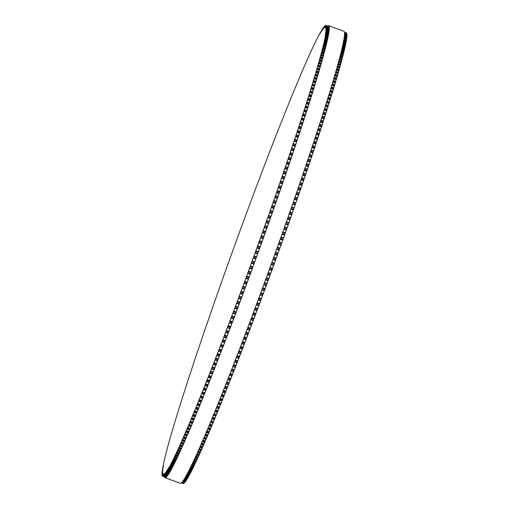 <?xml version="1.0" encoding="UTF-8"?>
<svg xmlns="http://www.w3.org/2000/svg" width="509" height="509" viewBox="0 0 509 509"><rect width="100%" height="100%" fill="white"/><g stroke="black" fill="none" stroke-linecap="round" stroke-linejoin="round"><path stroke-width="0.76" d="M163.319 475.571L163.739 474.203L162.931 476.15A239.663 10.874 109.9 0 1 162.874 476.157L163.465 474.242L162.676 476.138A239.663 10.874 109.9 0 1 162.651 476.125A239.663 10.874 109.9 0 1 162.625 476.119L163.236 474.159L162.46 476.01A239.663 10.874 109.9 0 1 162.422 475.966L163.045 473.962L162.288 475.762A239.663 10.874 109.9 0 1 162.256 475.699L162.899 473.644L162.155 475.406A239.663 10.874 109.9 0 1 162.136 475.311L162.791 473.217L162.066 474.935A239.663 10.874 109.9 0 1 162.053 474.814L162.727 472.676L162.021 474.35A239.663 10.874 109.9 0 1 162.015 474.203L162.708 472.021L162.015 473.65A239.663 10.874 109.9 0 1 162.021 473.478L162.727 471.251L162.053 472.829A239.663 10.874 109.9 0 1 162.066 472.638L162.791 470.373L162.129 471.907A239.663 10.874 109.9 0 1 162.155 471.684L162.893 469.374L162.25 470.863A239.663 10.874 109.9 0 1 162.282 470.621L163.039 468.267L162.416 469.712A239.663 10.874 109.9 0 1 162.454 469.438L163.23 467.052L162.619 468.445A239.663 10.874 109.9 0 1 162.67 468.153L163.459 465.722L162.861 467.065A239.663 10.874 109.9 0 1 162.925 466.747L163.154 465.582A239.663 10.874 109.9 0 1 163.224 465.239L163.478 463.985A239.663 10.874 109.9 0 1 163.561 463.616L163.853 462.28A239.663 10.874 109.9 0 1 163.936 461.886L164.261 460.467A239.663 10.874 109.9 0 1 164.356 460.047L164.712 458.545A239.663 10.874 109.9 0 1 164.821 458.106L165.209 456.516A239.663 10.874 109.9 0 1 165.323 456.058L165.743 454.384A239.663 10.874 109.9 0 1 165.864 453.901L166.316 452.151A239.663 10.874 109.9 0 1 166.449 451.642L166.927 449.81A239.663 10.874 109.9 0 1 167.067 449.282L167.582 447.366A239.663 10.874 109.9 0 1 167.728 446.819L168.275 444.828A239.663 10.874 109.9 0 1 168.428 444.255L169.007 442.187A239.663 10.874 109.9 0 1 169.173 441.596L169.771 439.452A239.663 10.874 109.9 0 1 169.949 438.834L170.579 436.614A239.663 10.874 109.9 0 1 170.763 435.978L171.425 433.687A239.663 10.874 109.9 0 1 171.616 433.032L172.309 430.665A239.663 10.874 109.9 0 1 172.506 429.984L173.225 427.554A239.663 10.874 109.9 0 1 173.435 426.854L174.18 424.347A239.663 10.874 109.9 0 1 174.396 423.628L175.172 421.051A239.663 10.874 109.9 0 1 175.395 420.313L176.203 417.673A239.663 10.874 109.9 0 1 176.432 416.916L177.259 414.205A239.663 10.874 109.9 0 1 177.501 413.429L178.36 410.661A239.663 10.874 109.9 0 1 178.602 409.866L179.486 407.028A239.663 10.874 109.9 0 1 179.741 406.214L180.65 403.319A239.663 10.874 109.9 0 1 180.911 402.492L181.847 399.527A239.663 10.874 109.9 0 1 182.114 398.681L183.068 395.665A239.663 10.874 109.9 0 1 183.348 394.806L184.328 391.726A239.663 10.874 109.9 0 1 184.608 390.848L185.62 387.718A239.663 10.874 109.9 0 1 185.906 386.821L186.937 383.633A239.663 10.874 109.9 0 1 187.229 382.73L188.285 379.491A239.663 10.874 109.9 0 1 188.584 378.562L189.66 375.273A239.663 10.874 109.9 0 1 189.965 374.338L191.066 370.997A239.663 10.874 109.9 0 1 191.378 370.043L192.497 366.658A239.663 10.874 109.9 0 1 192.816 365.691L193.954 362.262A239.663 10.874 109.9 0 1 194.279 361.282L195.437 357.808A239.663 10.874 109.9 0 1 195.768 356.815L196.945 353.297A239.663 10.874 109.9 0 1 197.282 352.298L198.478 348.735A239.663 10.874 109.9 0 1 198.822 347.723L200.037 344.122A239.663 10.874 109.9 0 1 200.381 343.098L201.615 339.465A239.663 10.874 109.9 0 1 201.965 338.428L203.218 334.757A239.663 10.874 109.9 0 1 203.575 333.713L204.841 330.01A239.663 10.874 109.9 0 1 205.197 328.96L206.482 325.226A239.663 10.874 109.9 0 1 206.845 324.163L208.143 320.396A239.663 10.874 109.9 0 1 208.512 319.328L209.823 315.535A239.663 10.874 109.9 0 1 210.192 314.46L211.515 310.643A239.663 10.874 109.9 0 1 211.897 309.555L213.233 305.712A239.663 10.874 109.9 0 1 213.615 304.624L214.963 300.762A239.663 10.874 109.9 0 1 215.345 299.667L216.707 295.78A239.663 10.874 109.9 0 1 217.095 294.679L218.463 290.779A239.663 10.874 109.9 0 1 218.857 289.672L220.238 285.759A239.663 10.874 109.9 0 1 220.632 284.646L222.019 280.72A239.663 10.874 109.9 0 1 222.414 279.606L223.82 275.662A239.663 10.874 109.9 0 1 224.214 274.548L225.627 270.597A239.663 10.874 109.9 0 1 226.021 269.477L227.44 265.513A239.663 10.874 109.9 0 1 227.841 264.394L229.266 260.43A239.663 10.874 109.9 0 1 229.667 259.31L231.099 255.34A239.663 10.874 109.9 0 1 231.5 254.214L232.937 250.243A239.663 10.874 109.9 0 1 233.338 249.124L234.783 245.153A239.663 10.874 109.9 0 1 235.19 244.034L236.628 240.063A239.663 10.874 109.9 0 1 237.035 238.944L238.486 234.98A239.663 10.874 109.9 0 1 238.893 233.86L240.337 229.903A239.663 10.874 109.9 0 1 240.751 228.783L242.195 224.838A239.663 10.874 109.9 0 1 242.608 223.725L244.059 219.786A239.663 10.874 109.9 0 1 244.466 218.673L245.917 214.747A239.663 10.874 109.9 0 1 246.324 213.64L247.775 209.733A239.663 10.874 109.9 0 1 248.182 208.626L249.633 204.733A239.663 10.874 109.9 0 1 250.04 203.638L251.484 199.757A239.663 10.874 109.9 0 1 251.898 198.669L253.336 194.813A239.663 10.874 109.9 0 1 253.743 193.725L255.181 189.895A239.663 10.874 109.9 0 1 255.588 188.814L257.026 185.009A239.663 10.874 109.9 0 1 257.427 183.934L258.858 180.154A239.663 10.874 109.9 0 1 259.259 179.085L260.684 175.331A239.663 10.874 109.9 0 1 261.085 174.275L262.504 170.553A239.663 10.874 109.9 0 1 262.905 169.503L264.311 165.813A239.663 10.874 109.9 0 1 264.712 164.776L266.112 161.118A239.663 10.874 109.9 0 1 266.506 160.093L267.899 156.473A239.663 10.874 109.9 0 1 268.288 155.455L269.675 151.873A239.663 10.874 109.9 0 1 270.063 150.861L271.437 147.317A239.663 10.874 109.9 0 1 271.819 146.325L273.187 142.819A239.663 10.874 109.9 0 1 273.568 141.839L274.917 138.378A239.663 10.874 109.9 0 1 275.299 137.405L276.635 133.994A239.663 10.874 109.9 0 1 277.011 133.034L278.34 129.668A239.663 10.874 109.9 0 1 278.709 128.726L280.02 125.405A239.663 10.874 109.9 0 1 280.389 124.476L281.687 121.206A239.663 10.874 109.9 0 1 282.05 120.289L283.335 117.07A239.663 10.874 109.9 0 1 283.698 116.173L284.964 113.004A239.663 10.874 109.9 0 1 285.32 112.12L286.567 109.015A239.663 10.874 109.9 0 1 286.917 108.143L288.151 105.089A239.663 10.874 109.9 0 1 288.501 104.237L289.716 101.24A239.663 10.874 109.9 0 1 290.054 100.407L291.256 97.473A239.663 10.874 109.9 0 1 291.587 96.653L292.77 93.777A239.663 10.874 109.9 0 1 293.101 92.975L294.259 90.163A239.663 10.874 109.9 0 1 294.584 89.38L295.723 86.632A239.663 10.874 109.9 0 1 296.041 85.868L297.161 83.19A239.663 10.874 109.9 0 1 297.479 82.439L298.573 79.824A239.663 10.874 109.9 0 1 298.878 79.099L299.96 76.554A239.663 10.874 109.9 0 1 300.259 75.841L301.315 73.366A239.663 10.874 109.9 0 1 301.608 72.679L302.639 70.274A239.663 10.874 109.9 0 1 302.925 69.599L303.937 67.271A239.663 10.874 109.9 0 1 304.217 66.622L305.203 64.363A239.663 10.874 109.9 0 1 305.476 63.733L306.437 61.551A239.663 10.874 109.9 0 1 306.704 60.94L307.64 58.834A239.663 10.874 109.9 0 1 307.9 58.249L308.81 56.213A239.663 10.874 109.9 0 1 309.065 55.646L309.949 53.693A239.663 10.874 109.9 0 1 310.191 53.152L311.05 51.275A239.663 10.874 109.9 0 1 311.292 50.754L312.119 48.959A239.663 10.874 109.9 0 1 312.354 48.463L313.156 46.745A239.663 10.874 109.9 0 1 313.379 46.274L314.155 44.639A239.663 10.874 109.9 0 1 314.371 44.188L315.122 42.635A239.663 10.874 109.9 0 1 315.332 42.209L316.051 40.733A239.663 10.874 109.9 0 1 316.248 40.332L316.942 38.945A239.663 10.874 109.9 0 1 317.132 38.563L317.794 37.265A239.663 10.874 109.9 0 1 317.979 36.909L318.615 35.694A239.663 10.874 109.9 0 1 318.787 35.356L319.391 34.23A239.663 10.874 109.9 0 1 319.563 33.918L320.136 32.875A239.663 10.874 109.9 0 1 320.295 32.595L319.887 34.008L320.835 31.634A239.663 10.874 109.9 0 1 320.988 31.373L320.562 32.837L321.497 30.508A239.663 10.874 109.9 0 1 321.643 30.273L321.198 31.774L322.121 29.49A239.663 10.874 109.9 0 1 322.254 29.28L321.796 30.833L322.706 28.587A239.663 10.874 109.9 0 1 322.833 28.402L322.356 29.999L323.253 27.798A239.663 10.874 109.9 0 1 323.368 27.639L322.871 29.28L323.756 27.117A239.663 10.874 109.9 0 1 323.858 26.983L323.349 28.676L324.214 26.557A239.663 10.874 109.9 0 1 324.316 26.449L323.788 28.186L324.64 26.112A239.663 10.874 109.9 0 1 324.729 26.029L324.182 27.81L325.022 25.774A239.663 10.874 109.9 0 1 325.098 25.717L324.538 27.543L325.359 25.558A239.663 10.874 109.9 0 1 325.429 25.526L324.857 27.397L325.658 25.456A239.663 10.874 109.9 0 1 325.715 25.45L325.124 27.365L325.913 25.469A239.663 10.874 109.9 0 1 325.945 25.482A239.663 10.874 109.9 0 1 325.964 25.488L325.359 27.448L326.129 25.596A239.663 10.874 109.9 0 1 326.174 25.641L325.544 27.645L326.301 25.838A239.663 10.874 109.9 0 1 326.333 25.908L325.696 27.957L326.434 26.201A239.663 10.874 109.9 0 1 326.46 26.29L325.798 28.383L326.524 26.672A239.663 10.874 109.9 0 1 326.536 26.792L325.862 28.924L326.568 27.257A239.663 10.874 109.9 0 1 326.574 27.403L325.887 29.579L326.574 27.957A239.663 10.874 109.9 0 1 326.574 28.129L325.862 30.349L326.543 28.771A239.663 10.874 109.9 0 1 326.524 28.968L325.805 31.234L326.46 29.7A239.663 10.874 109.9 0 1 326.441 29.923L325.696 32.226L326.339 30.744A239.663 10.874 109.9 0 1 326.307 30.985L325.55 33.333L326.18 31.895A239.663 10.874 109.9 0 1 326.135 32.162L325.366 34.555L325.976 33.161A239.663 10.874 109.9 0 1 325.925 33.454L325.136 35.884L325.728 34.536A239.663 10.874 109.9 0 1 325.671 34.854L325.442 36.024A239.663 10.874 109.9 0 1 325.372 36.368L325.111 37.621A239.663 10.874 109.9 0 1 325.035 37.99L324.742 39.327A239.663 10.874 109.9 0 1 324.653 39.715L324.328 41.14A239.663 10.874 109.9 0 1 324.233 41.553L323.877 43.061A239.663 10.874 109.9 0 1 323.769 43.5L323.387 45.091A239.663 10.874 109.9 0 1 323.272 45.549L322.852 47.222A239.663 10.874 109.9 0 1 322.725 47.706L322.28 49.456A239.663 10.874 109.9 0 1 322.146 49.965L321.663 51.797A239.663 10.874 109.9 0 1 321.523 52.325L321.014 54.234A239.663 10.874 109.9 0 1 320.861 54.787L320.32 56.779A239.663 10.874 109.9 0 1 320.161 57.352L319.588 59.419A239.663 10.874 109.9 0 1 319.423 60.011L318.819 62.155A239.663 10.874 109.9 0 1 318.64 62.772L318.01 64.987A239.663 10.874 109.9 0 1 317.826 65.629L317.164 67.92A239.663 10.874 109.9 0 1 316.973 68.575L316.286 70.942A239.663 10.874 109.9 0 1 316.083 71.616L315.364 74.053A239.663 10.874 109.9 0 1 315.154 74.753L314.409 77.26A239.663 10.874 109.9 0 1 314.193 77.979L313.417 80.549A239.663 10.874 109.9 0 1 313.194 81.287L312.392 83.934A239.663 10.874 109.9 0 1 312.163 84.691L311.33 87.395A239.663 10.874 109.9 0 1 311.094 88.172L310.236 90.946A239.663 10.874 109.9 0 1 309.987 91.741L309.103 94.579A239.663 10.874 109.9 0 1 308.855 95.387L307.945 98.288A239.663 10.874 109.9 0 1 307.684 99.115L306.749 102.074A239.663 10.874 109.9 0 1 306.482 102.92L305.521 105.942A239.663 10.874 109.9 0 1 305.247 106.801L304.261 109.88A239.663 10.874 109.9 0 1 303.981 110.758L302.976 113.889A239.663 10.874 109.9 0 1 302.69 114.779L301.659 117.967A239.663 10.874 109.9 0 1 301.36 118.877L300.31 122.115A239.663 10.874 109.9 0 1 300.005 123.038L298.929 126.327A239.663 10.874 109.9 0 1 298.624 127.269L297.53 130.609A239.663 10.874 109.9 0 1 297.211 131.557L296.098 134.949A239.663 10.874 109.9 0 1 295.774 135.909L294.635 139.345A239.663 10.874 109.9 0 1 294.31 140.319L293.152 143.799A239.663 10.874 109.9 0 1 292.821 144.791L291.644 148.31A239.663 10.874 109.9 0 1 291.307 149.309L290.111 152.872A239.663 10.874 109.9 0 1 289.774 153.883L288.558 157.485A239.663 10.874 109.9 0 1 288.209 158.503L286.974 162.142A239.663 10.874 109.9 0 1 286.624 163.173L285.377 166.844A239.663 10.874 109.9 0 1 285.021 167.887L283.755 171.597A239.663 10.874 109.9 0 1 283.392 172.646L282.113 176.381A239.663 10.874 109.9 0 1 281.751 177.444L280.453 181.21A239.663 10.874 109.9 0 1 280.084 182.279L278.773 186.071A239.663 10.874 109.9 0 1 278.398 187.147L277.074 190.964A239.663 10.874 109.9 0 1 276.699 192.046L275.363 195.889A239.663 10.874 109.9 0 1 274.981 196.983L273.632 200.845A239.663 10.874 109.9 0 1 273.244 201.939L271.889 205.821A239.663 10.874 109.9 0 1 271.501 206.921L270.126 210.828A239.663 10.874 109.9 0 1 269.738 211.929L268.358 215.848A239.663 10.874 109.9 0 1 267.963 216.955L266.57 220.887A239.663 10.874 109.9 0 1 266.175 222L264.775 225.945A239.663 10.874 109.9 0 1 264.375 227.059L262.968 231.01A239.663 10.874 109.9 0 1 262.568 232.129L261.155 236.087A239.663 10.874 109.9 0 1 260.748 237.207L259.329 241.177A239.663 10.874 109.9 0 1 258.922 242.297L257.497 246.267A239.663 10.874 109.9 0 1 257.09 247.387L255.658 251.357A239.663 10.874 109.9 0 1 255.251 252.483L253.813 256.453A239.663 10.874 109.9 0 1 253.406 257.573L251.961 261.543A239.663 10.874 109.9 0 1 251.554 262.663L250.11 266.627A239.663 10.874 109.9 0 1 249.703 267.747L248.252 271.704A239.663 10.874 109.9 0 1 247.845 272.818L246.394 276.769A239.663 10.874 109.9 0 1 245.987 277.882L244.536 281.821A239.663 10.874 109.9 0 1 244.123 282.934L242.672 286.853A239.663 10.874 109.9 0 1 242.265 287.967L240.814 291.873A239.663 10.874 109.9 0 1 240.407 292.98L238.956 296.874A239.663 10.874 109.9 0 1 238.549 297.969L237.105 301.843A239.663 10.874 109.9 0 1 236.698 302.938L235.253 306.793A239.663 10.874 109.9 0 1 234.846 307.881L233.408 311.712A239.663 10.874 109.9 0 1 233.001 312.793L231.57 316.598A239.663 10.874 109.9 0 1 231.162 317.673L229.737 321.453A239.663 10.874 109.9 0 1 229.33 322.521L227.905 326.269A239.663 10.874 109.9 0 1 227.504 327.332L226.091 331.054A239.663 10.874 109.9 0 1 225.691 332.097L224.278 335.787A239.663 10.874 109.9 0 1 223.884 336.831L222.484 340.483A239.663 10.874 109.9 0 1 222.089 341.514L220.696 345.134A239.663 10.874 109.9 0 1 220.302 346.152L218.921 349.734A239.663 10.874 109.9 0 1 218.526 350.746L217.158 354.283A239.663 10.874 109.9 0 1 216.77 355.282L215.409 358.781A239.663 10.874 109.9 0 1 215.027 359.768L213.672 363.229A239.663 10.874 109.9 0 1 213.296 364.196L211.954 367.613A239.663 10.874 109.9 0 1 211.579 368.567L210.255 371.939A239.663 10.874 109.9 0 1 209.88 372.881L208.569 376.202A239.663 10.874 109.9 0 1 208.2 377.131L206.902 380.401A239.663 10.874 109.9 0 1 206.539 381.317L205.254 384.53A239.663 10.874 109.9 0 1 204.898 385.434L203.632 388.596A239.663 10.874 109.9 0 1 203.276 389.487L202.022 392.592A239.663 10.874 109.9 0 1 201.672 393.463L200.438 396.517A239.663 10.874 109.9 0 1 200.094 397.37L198.879 400.36A239.663 10.874 109.9 0 1 198.535 401.2L197.339 404.133A239.663 10.874 109.9 0 1 197.002 404.954L195.825 407.83A239.663 10.874 109.9 0 1 195.494 408.632L194.33 411.437A239.663 10.874 109.9 0 1 194.005 412.226L192.866 414.969A239.663 10.874 109.9 0 1 192.548 415.738L191.429 418.417A239.663 10.874 109.9 0 1 191.117 419.168L190.016 421.776A239.663 10.874 109.9 0 1 189.711 422.508L188.635 425.053A239.663 10.874 109.9 0 1 188.336 425.766L187.28 428.241A239.663 10.874 109.9 0 1 186.981 428.928L185.95 431.333A239.663 10.874 109.9 0 1 185.664 432.001L184.659 434.336A239.663 10.874 109.9 0 1 184.373 434.985L183.393 437.244A239.663 10.874 109.9 0 1 183.113 437.874L182.158 440.056A239.663 10.874 109.9 0 1 181.885 440.667L180.956 442.773A239.663 10.874 109.9 0 1 180.695 443.358L179.785 445.394A239.663 10.874 109.9 0 1 179.531 445.954L178.646 447.914A239.663 10.874 109.9 0 1 178.398 448.454L177.539 450.331A239.663 10.874 109.9 0 1 177.304 450.847L176.47 452.647A239.663 10.874 109.9 0 1 176.241 453.144L175.433 454.861A239.663 10.874 109.9 0 1 175.211 455.332L174.434 456.967A239.663 10.874 109.9 0 1 174.218 457.419L173.467 458.972A239.663 10.874 109.9 0 1 173.264 459.398L172.538 460.868A239.663 10.874 109.9 0 1 172.341 461.275L171.648 462.662A239.663 10.874 109.9 0 1 171.457 463.037L170.795 464.342A239.663 10.874 109.9 0 1 170.61 464.698L169.981 465.913A239.663 10.874 109.9 0 1 169.802 466.244L169.198 467.377A239.663 10.874 109.9 0 1 169.033 467.682L168.46 468.732A239.663 10.874 109.9 0 1 168.301 469.012L168.708 467.599L167.754 469.972A239.663 10.874 109.9 0 1 167.607 470.227L168.027 468.77L167.092 471.099A239.663 10.874 109.9 0 1 166.952 471.334L167.391 469.826L166.468 472.117A239.663 10.874 109.9 0 1 166.335 472.327L166.793 470.774L165.883 473.02A239.663 10.874 109.9 0 1 165.762 473.205L166.239 471.608L165.342 473.809A239.663 10.874 109.9 0 1 165.228 473.968L165.718 472.327L164.84 474.483A239.663 10.874 109.9 0 1 164.731 474.617L165.24 472.931L164.375 475.05A239.663 10.874 109.9 0 1 164.28 475.158L164.801 473.421L163.955 475.495A239.663 10.874 109.9 0 1 163.866 475.578L164.407 473.796L163.574 475.826A239.663 10.874 109.9 0 1 163.491 475.883L164.051 474.057L163.23 476.049A239.663 10.874 109.9 0 1 163.16 476.08L163.319 475.571M183.405 483.416L183.342 483.544A239.663 10.874 109.9 0 1 183.285 483.55L181.325 482.844L183.285 483.55M183.113 483.486L183.087 483.531A239.663 10.874 109.9 0 1 183.055 483.518L181.28 482.876M346.54 32.99L344.587 32.283L346.54 32.99A239.663 10.874 109.9 0 1 346.578 33.034L346.546 33.174M346.712 33.231L344.612 32.474L346.712 33.238A239.663 10.874 109.9 0 1 346.744 33.301L346.68 33.53M346.839 33.594L344.65 32.799L346.845 33.594A239.663 10.874 109.9 0 1 346.864 33.689L346.775 34.008M346.934 34.065L344.669 33.244L346.934 34.065A239.663 10.874 109.9 0 1 346.947 34.186L346.82 34.593M346.979 34.65L344.669 33.81L346.979 34.65A239.663 10.874 109.9 0 1 346.985 34.797L346.826 35.293M344.638 34.504L346.985 35.35A239.663 10.874 109.9 0 1 346.979 35.522L346.794 36.107M344.574 35.306L346.947 36.171A239.663 10.874 109.9 0 1 346.934 36.362L346.718 37.03M346.858 37.093L346.871 37.093A239.663 10.874 109.9 0 1 346.845 37.316L346.597 38.067M346.737 38.13L346.75 38.137A239.663 10.874 109.9 0 1 346.718 38.379L346.432 39.218M346.578 39.288L346.584 39.288A239.663 10.874 109.9 0 1 346.546 39.562L346.228 40.485M346.381 40.535L343.95 39.657L346.381 40.555A239.663 10.874 109.9 0 1 346.33 40.847L345.986 41.859M346.12 41.929L346.139 41.935A239.663 10.874 109.9 0 1 346.075 42.253L345.7 43.341M343.397 42.533L345.846 43.418A239.663 10.874 109.9 0 1 345.776 43.761L345.369 44.932M343.06 44.124L345.522 45.015A239.663 10.874 109.9 0 1 345.439 45.384L345 46.637M345.134 46.713L345.147 46.72A239.663 10.874 109.9 0 1 345.064 47.114L344.593 48.444M344.72 48.527L344.739 48.533A239.663 10.874 109.9 0 1 344.644 48.953L344.141 50.359M341.813 49.564L344.288 50.455A239.663 10.874 109.9 0 1 344.179 50.894L343.651 52.382M343.772 52.478L343.791 52.484A239.663 10.874 109.9 0 1 343.677 52.942L343.123 54.514M343.238 54.609L343.257 54.616A239.663 10.874 109.9 0 1 343.136 55.099L342.551 56.741M342.665 56.843L342.684 56.849A239.663 10.874 109.9 0 1 342.551 57.358L341.94 59.076M342.048 59.184L342.073 59.19A239.663 10.874 109.9 0 1 341.933 59.718L341.291 61.513M341.393 61.621L341.418 61.634A239.663 10.874 109.9 0 1 341.272 62.181L340.604 64.045M338.237 63.269L340.725 64.172A239.663 10.874 109.9 0 1 340.572 64.745L339.872 66.679M337.499 65.909L339.993 66.813A239.663 10.874 109.9 0 1 339.827 67.404L339.109 69.415M339.198 69.542L339.229 69.548A239.663 10.874 109.9 0 1 339.051 70.166L338.307 72.24M338.39 72.373L338.421 72.386A239.663 10.874 109.9 0 1 338.237 73.022L337.461 75.167M337.543 75.3L337.575 75.313A239.663 10.874 109.9 0 1 337.384 75.968L336.583 78.182M336.665 78.322L336.691 78.335A239.663 10.874 109.9 0 1 336.494 79.016L335.673 81.287M335.743 81.44L335.775 81.446A239.663 10.874 109.9 0 1 335.565 82.146L334.718 84.488M334.788 84.64L334.82 84.653A239.663 10.874 109.9 0 1 334.604 85.372L333.732 87.771M333.796 87.936L333.828 87.949A239.663 10.874 109.9 0 1 333.605 88.687L332.714 91.143M332.765 91.315L332.797 91.327A239.663 10.874 109.9 0 1 332.568 92.084L331.658 94.604M331.703 94.782L331.741 94.795A239.663 10.874 109.9 0 1 331.499 95.571L330.564 98.142M330.608 98.332L330.64 98.339A239.663 10.874 109.9 0 1 330.398 99.134L329.444 101.768M329.482 101.946L329.514 101.972A239.663 10.874 109.9 0 1 329.259 102.786L328.286 105.471M328.33 105.643L328.35 105.681A239.663 10.874 109.9 0 1 328.089 106.508L327.096 109.25M327.141 109.41L327.153 109.473A239.663 10.874 109.9 0 1 326.886 110.319L325.875 113.106M325.919 113.259L325.932 113.335A239.663 10.874 109.9 0 1 325.652 114.194L324.621 117.038M324.666 117.178L324.672 117.274A239.663 10.874 109.9 0 1 324.392 118.152L323.336 121.04M323.387 121.174L323.38 121.282A239.663 10.874 109.9 0 1 323.094 122.179L322.025 125.106M322.07 125.239L322.063 125.367A239.663 10.874 109.9 0 1 321.771 126.27L320.683 129.248M320.727 129.369L320.715 129.509A239.663 10.874 109.9 0 1 320.416 130.438L319.315 133.453M319.359 133.568L319.34 133.727A239.663 10.874 109.9 0 1 319.035 134.662L317.915 137.723M317.96 137.824L317.934 138.003A239.663 10.874 109.9 0 1 317.622 138.957L316.49 142.049M316.534 142.151L316.503 142.342A239.663 10.874 109.9 0 1 316.184 143.309L315.039 146.439M315.084 146.528L315.046 146.738A239.663 10.874 109.9 0 1 314.721 147.718L313.563 150.887M313.608 150.969L313.563 151.192A239.663 10.874 109.9 0 1 313.232 152.185L312.062 155.385M309.612 154.558L312.055 155.703A239.663 10.874 109.9 0 1 311.718 156.702L310.535 159.934M308.085 159.107L310.522 160.265A239.663 10.874 109.9 0 1 310.178 161.277L308.988 164.541M306.533 163.701L309.052 164.566L308.963 164.878A239.663 10.874 109.9 0 1 308.619 165.902L307.417 169.192M304.961 168.345L307.481 169.211L307.385 169.535A239.663 10.874 109.9 0 1 307.035 170.572L305.82 173.881M303.364 173.035L305.884 173.906L305.782 174.243A239.663 10.874 109.9 0 1 305.425 175.287L304.204 178.621M301.748 177.768L304.261 178.64L304.159 178.99A239.663 10.874 109.9 0 1 303.803 180.04L302.575 183.399M300.113 182.54L302.626 183.418L302.518 183.774A239.663 10.874 109.9 0 1 302.155 184.837L300.921 188.215M298.459 187.35L300.965 188.235L300.857 188.604A239.663 10.874 109.9 0 1 300.488 189.672L299.247 193.064M296.785 192.198L299.292 193.083L299.177 193.465A239.663 10.874 109.9 0 1 298.808 194.54L297.555 197.95M295.093 197.078L297.6 197.969L297.485 198.357A239.663 10.874 109.9 0 1 297.103 199.445L295.85 202.868M295.888 202.881L293.388 201.971L295.888 202.881L295.767 203.288A239.663 10.874 109.9 0 1 295.385 204.376L294.126 207.812M291.657 206.928L294.164 207.825L294.037 208.238A239.663 10.874 109.9 0 1 293.655 209.333L292.389 212.775M289.92 211.89L292.421 212.787L292.293 213.22A239.663 10.874 109.9 0 1 291.905 214.321L290.639 217.769M290.664 217.776L288.164 216.872L290.664 217.776L290.537 218.221A239.663 10.874 109.9 0 1 290.143 219.328L288.762 223.241A239.663 10.874 109.9 0 1 288.368 224.354L286.981 228.28A239.663 10.874 109.9 0 1 286.586 229.394L285.18 233.338A239.663 10.874 109.9 0 1 284.786 234.452L283.373 238.403A239.663 10.874 109.9 0 1 282.979 239.523L281.56 243.487A239.663 10.874 109.9 0 1 281.159 244.606L279.734 248.57A239.663 10.874 109.9 0 1 279.333 249.69L277.901 253.66A239.663 10.874 109.9 0 1 277.5 254.786L276.063 258.757A239.663 10.874 109.9 0 1 275.662 259.876L274.217 263.847A239.663 10.874 109.9 0 1 273.81 264.966L272.372 268.937A239.663 10.874 109.9 0 1 271.965 270.056L270.514 274.02A239.663 10.874 109.9 0 1 270.107 275.14L268.663 279.097A239.663 10.874 109.9 0 1 268.249 280.217L266.805 284.162A239.663 10.874 109.9 0 1 266.392 285.275L266.194 285.746L263.694 284.843L266.194 285.746M266.182 285.746L264.941 289.214A239.663 10.874 109.9 0 1 264.534 290.327L264.336 290.785L261.842 289.875L264.336 290.785M264.324 290.779L263.083 294.253A239.663 10.874 109.9 0 1 262.676 295.36L262.485 295.805L259.984 294.896L262.485 295.805M262.466 295.799L261.225 299.267A239.663 10.874 109.9 0 1 260.818 300.374L260.627 300.806L258.133 299.896L260.627 300.806M260.608 300.8L259.367 304.267A239.663 10.874 109.9 0 1 258.96 305.362L257.516 309.243A239.663 10.874 109.9 0 1 257.102 310.331L256.93 310.744L254.43 309.828M256.899 310.732L255.664 314.187A239.663 10.874 109.9 0 1 255.257 315.275L255.085 315.675L252.585 314.759L255.085 315.675M255.047 315.663L253.819 319.105A239.663 10.874 109.9 0 1 253.412 320.186L253.24 320.575L250.746 319.652M253.202 320.562L251.974 323.991A239.663 10.874 109.9 0 1 251.573 325.066L251.408 325.442L248.914 324.519M251.363 325.429L250.142 328.846A239.663 10.874 109.9 0 1 249.741 329.915L249.582 330.277L247.088 329.355M249.537 330.265L248.316 333.669A239.663 10.874 109.9 0 1 247.915 334.725L247.762 335.075L245.268 334.146M247.711 335.062L246.496 338.447A239.663 10.874 109.9 0 1 246.095 339.497L245.949 339.834L243.455 338.905M245.898 339.815L244.689 343.187A239.663 10.874 109.9 0 1 244.288 344.224L244.148 344.555L241.654 343.613M244.091 344.536L242.888 347.882A239.663 10.874 109.9 0 1 242.494 348.907L242.354 349.231L239.866 348.283M242.297 349.206L241.101 352.527A239.663 10.874 109.9 0 1 240.712 353.545L240.572 353.857L238.085 352.909M240.509 353.831L239.325 357.127A239.663 10.874 109.9 0 1 238.937 358.139L238.804 358.438L236.316 357.483M238.74 358.412L237.563 361.683A239.663 10.874 109.9 0 1 237.181 362.675L234.566 362.007M236.978 362.936L235.813 366.181A239.663 10.874 109.9 0 1 235.432 367.161L232.829 366.48M235.234 367.415L234.083 370.622A239.663 10.874 109.9 0 1 233.701 371.595L231.105 370.889M233.504 371.831L232.365 375.006A239.663 10.874 109.9 0 1 231.989 375.966L231.881 376.151M231.792 376.189L230.66 379.332A239.663 10.874 109.9 0 1 230.291 380.274L230.189 380.446M230.093 380.49L228.98 383.595A239.663 10.874 109.9 0 1 228.611 384.524L228.516 384.677M228.414 384.734L227.313 387.794A239.663 10.874 109.9 0 1 226.95 388.711L226.861 388.844M226.753 388.908L225.665 391.93A239.663 10.874 109.9 0 1 225.302 392.827L225.226 392.948M225.112 393.012L224.036 395.996A239.663 10.874 109.9 0 1 223.68 396.88L223.61 396.982M223.489 397.052L222.433 399.985A239.663 10.874 109.9 0 1 222.083 400.857L222.013 400.946M221.892 401.022L220.849 403.911A239.663 10.874 109.9 0 1 220.499 404.763L220.435 404.833M220.308 404.916L219.284 407.76A239.663 10.874 109.9 0 1 218.946 408.593L218.889 408.651M218.755 408.733L217.744 411.526A239.663 10.874 109.9 0 1 217.413 412.347L217.362 412.385M217.222 412.481L216.23 415.223A239.663 10.874 109.9 0 1 215.899 416.025L215.854 416.044M215.714 416.146L214.741 418.837A239.663 10.874 109.9 0 1 214.416 419.62L214.378 419.62M214.232 419.734L213.277 422.368A239.663 10.874 109.9 0 1 212.959 423.132L212.921 423.119M212.768 423.233L211.839 425.81A239.663 10.874 109.9 0 1 211.521 426.561L211.489 426.548M211.337 426.657L210.427 429.176A239.663 10.874 109.9 0 1 210.122 429.901L210.09 429.895M209.937 429.99L209.04 432.446A239.663 10.874 109.9 0 1 208.741 433.159L208.709 433.146M208.556 433.235L207.685 435.634A239.663 10.874 109.9 0 1 207.392 436.321L207.36 436.315M207.208 436.391L206.361 438.726A239.663 10.874 109.9 0 1 206.075 439.401L206.043 439.388M205.891 439.458L205.063 441.729A239.663 10.874 109.9 0 1 204.783 442.378L204.752 442.372M204.605 442.429L203.797 444.637A239.663 10.874 109.9 0 1 203.524 445.267L203.498 445.254M203.346 445.311L202.563 447.449A239.663 10.874 109.9 0 1 202.296 448.06L202.27 448.047M202.118 448.098L201.36 450.166A239.663 10.874 109.9 0 1 201.1 450.751L198.605 449.848M200.921 450.783L200.19 452.787A239.663 10.874 109.9 0 1 199.935 453.354L199.91 453.341M199.757 453.373L199.051 455.307A239.663 10.874 109.9 0 1 198.809 455.848L196.315 454.944M198.631 455.86L197.95 457.725A239.663 10.874 109.9 0 1 197.708 458.246L197.689 458.234M197.537 458.253L196.881 460.041A239.663 10.874 109.9 0 1 196.646 460.537L196.627 460.53M196.474 460.543L195.844 462.255A239.663 10.874 109.9 0 1 195.621 462.726L195.596 462.719M195.443 462.726L194.845 464.361A239.663 10.874 109.9 0 1 194.629 464.812L194.603 464.806M194.457 464.806L193.878 466.365A239.663 10.874 109.9 0 1 193.668 466.791L193.649 466.785M193.496 466.778L192.949 468.267A239.663 10.874 109.9 0 1 192.752 468.668L192.733 468.662M192.58 468.649L192.058 470.055A239.663 10.874 109.9 0 1 191.868 470.437L189.399 469.54M191.696 470.411L191.206 471.735A239.663 10.874 109.9 0 1 191.021 472.091L191.002 472.085M190.85 472.066L190.385 473.306A239.663 10.874 109.9 0 1 190.213 473.644L190.194 473.637M190.042 473.612L189.609 474.77A239.663 10.874 109.9 0 1 189.437 475.082L186.981 474.216M189.272 475.043L188.864 476.125A239.663 10.874 109.9 0 1 188.705 476.405L188.693 476.405M188.54 476.367L188.165 477.366A239.663 10.874 109.9 0 1 188.012 477.627L185.581 476.742M187.853 477.582L187.503 478.492A239.663 10.874 109.9 0 1 187.357 478.727L184.939 477.849L187.35 478.74M187.197 478.683L186.879 479.51A239.663 10.874 109.9 0 1 186.746 479.72L184.334 478.848L186.733 479.732M186.58 479.675L186.294 480.413A239.663 10.874 109.9 0 1 186.167 480.598L183.781 479.732L186.16 480.604M186.008 480.553L185.747 481.202A239.663 10.874 109.9 0 1 185.632 481.361L183.265 480.502L185.626 481.368M185.473 481.31L185.244 481.883A239.663 10.874 109.9 0 1 185.142 482.017L182.795 481.164L185.136 482.017M184.983 481.959L184.786 482.443A239.663 10.874 109.9 0 1 184.684 482.551L182.375 481.711L184.684 482.551M184.525 482.5L184.36 482.888A239.663 10.874 109.9 0 1 184.271 482.971L182.012 482.157L184.271 482.977M184.112 482.92L183.978 483.226A239.663 10.874 109.9 0 1 183.902 483.283L183.902 483.276M183.743 483.226L183.641 483.442A239.663 10.874 109.9 0 1 183.571 483.474L181.471 482.71L183.571 483.474M327.72 26.124A240.35 10.905 109.9 0 1 328.731 25.755A240.35 10.905 109.9 0 1 260.799 245.185A240.35 10.905 109.9 0 1 164.967 477.696A240.35 10.905 109.9 0 1 164.426 476.768M164.967 477.696L180.269 483.245A240.35 10.905 -70.1 0 0 276.107 250.733A240.35 10.905 -70.1 0 0 344.033 31.303L328.731 25.755M183.342 483.544L181.35 482.818M166.023 477.296L162.931 476.15M183.087 483.531L181.287 482.876M162.651 476.125L165.979 477.334L162.676 476.138M329.272 26.684L325.964 25.488L329.272 26.684M329.278 26.742L326.174 25.641M346.578 33.034L344.593 32.315M329.31 26.926L326.301 25.838L329.31 26.926M346.744 33.301L344.625 32.538M329.317 26.99L326.333 25.908M326.434 26.194L329.342 27.251L326.434 26.201M346.864 33.689L344.657 32.888M329.348 27.34L326.46 26.29M329.361 27.702L326.524 26.672L329.361 27.696M346.947 34.186L344.669 33.359M329.368 27.817L326.536 26.792M329.361 28.269L326.568 27.257L329.361 28.262M346.985 34.797L344.663 33.957M329.361 28.409L326.574 27.403M329.336 28.956L326.574 27.957L329.336 28.949M346.979 35.522L344.631 34.669M329.323 29.128L326.574 28.129M329.272 29.764L326.543 28.771M346.934 36.362L344.561 35.503M329.253 29.955L326.524 28.968M346.737 36.972L344.485 36.152M329.183 30.61L326.326 29.573M346.871 37.093L344.478 36.228L346.871 37.087M326.46 29.694L329.17 30.674L326.46 29.7M346.845 37.316L344.453 36.451M329.145 30.903L326.441 29.923M346.648 37.933L344.364 37.106M329.056 31.558L326.237 30.54M346.75 38.137L344.339 37.265L346.75 38.124M329.037 31.717L326.339 30.744L329.037 31.704M346.718 38.379L344.307 37.507M328.999 31.959L326.307 30.985M346.508 39.008L344.205 38.169M328.897 32.627L326.104 31.615M346.584 39.288L344.167 38.41L346.584 39.276M326.18 31.882L328.859 32.856L326.18 31.895M346.546 39.562L344.122 38.684M328.814 33.136L326.135 32.162M346.336 40.198L344.008 39.352M328.699 33.804L325.925 32.799M328.642 34.128L325.976 33.161L328.649 34.109M346.33 40.847L343.899 39.969M328.591 34.421L325.925 33.454M346.12 41.496L343.772 40.644M328.464 35.096L325.709 34.097M346.139 41.935L343.696 41.051L346.139 41.91M328.388 35.503L325.728 34.536M346.075 42.253L343.632 41.363M328.324 35.821L325.671 34.854M345.859 42.902L343.499 42.05M328.19 36.502L325.448 35.509M328.095 36.985L325.442 36.024L328.095 36.96M345.776 43.761L343.327 42.877M328.019 37.329L325.372 36.368M345.56 44.423L343.181 43.564M327.879 38.016L325.149 37.03M327.758 38.582L325.111 37.621M345.439 45.384L342.983 44.493M327.675 38.945L325.035 37.99M345.217 46.052L342.831 45.186M327.522 39.638L324.806 38.659M345.147 46.72L342.684 45.829M327.382 40.281L324.742 39.327M345.064 47.114L342.595 46.217M327.293 40.675L324.653 39.715M344.835 47.789L342.436 46.917M327.128 41.375L324.424 40.396M344.739 48.533L342.271 47.642M326.963 42.094L324.328 41.14M344.644 48.953L342.169 48.056M326.867 42.508L324.233 41.553M344.408 49.634L342.003 48.762M326.695 43.214L324.004 42.241M326.504 44.016L323.877 43.061M344.179 50.894L341.704 49.997M326.403 44.455L323.769 43.5M343.944 51.581L341.533 50.709M326.224 45.161L323.539 44.188M343.791 52.484L341.316 51.587M326.008 46.039L323.387 45.091M343.677 52.942L341.202 52.045M325.894 46.504L323.272 45.549M343.441 53.642L341.017 52.764M325.715 47.216L323.03 46.243M343.257 54.616L340.776 53.719M325.474 48.17L322.852 47.222M343.136 55.099L340.655 54.202M325.346 48.654L322.725 47.706M342.894 55.799L340.47 54.921M325.162 49.373L322.49 48.406M342.684 56.849L340.203 55.952M324.895 50.404L322.28 49.456M342.551 57.358L340.069 56.461M324.761 50.913L322.146 49.965M342.309 58.064L339.878 57.186M324.57 51.638L321.904 50.671M342.073 59.19L339.586 58.287M324.278 52.745L321.663 51.797M341.933 59.718L339.446 58.821M324.138 53.273L321.523 52.325M341.685 60.431L339.249 59.547M323.94 54.005L321.274 53.038M341.418 61.634L338.93 60.73M323.622 55.182L321.014 54.234M341.272 62.181L338.778 61.277M323.476 55.735L320.861 54.787M341.024 62.9L338.58 62.015M323.272 56.467L320.613 55.506M322.929 57.721L320.32 56.779M340.572 64.745L338.078 63.841M322.77 58.293L320.161 57.352M340.317 65.47L337.874 64.579M322.566 59.038L319.906 58.071M322.197 60.361L319.588 59.419M339.827 67.404L337.333 66.501M322.032 60.959L319.423 60.011M339.573 68.136L337.123 67.245M321.822 61.697L319.168 60.736M339.229 69.548L336.729 68.645M321.427 63.097L318.819 62.155M339.051 70.166L336.557 69.262M321.249 63.714L318.64 62.772M338.797 70.897L336.341 70.007M321.039 64.458L318.386 63.504M338.421 72.386L335.921 71.476M320.613 65.935L318.01 64.987M338.237 73.022L335.736 72.119M320.435 66.571L317.826 65.629M337.976 73.754L335.52 72.863M320.218 67.315L317.571 66.361M337.575 75.313L335.075 74.409M319.767 68.861L317.164 67.92M337.384 75.968L334.884 75.065M319.576 69.517L316.973 68.575M337.123 76.706L334.661 75.816M319.359 70.267L316.713 69.313M336.691 78.335L334.19 77.432M318.882 71.884L316.286 70.942M336.494 79.016L333.993 78.106M318.685 72.558L316.083 71.616M336.233 79.754L333.77 78.863M318.462 73.315L315.822 72.361M335.775 81.446L333.268 80.543M317.966 74.995L315.364 74.053M335.565 82.146L333.064 81.243M317.756 75.695L315.154 74.753M335.304 82.891L332.835 81.994M317.533 76.452L314.893 75.497M334.82 84.653L332.313 83.75M317.005 78.201L314.409 77.26M334.604 85.372L332.097 84.462M316.789 78.92L314.193 77.979M334.337 86.116L331.868 85.219M316.566 79.678L313.926 78.723M333.828 87.949L331.321 87.039M316.013 81.491L313.417 80.549M333.605 88.687L331.098 87.777M315.79 82.229L313.194 81.287M333.338 89.431L330.869 88.534M315.561 82.986L312.927 82.032M332.797 91.327L330.29 90.417M314.988 84.876L312.392 83.934M332.568 92.084L330.061 91.175M314.753 85.627L312.163 84.691M332.301 92.829L329.832 91.932M314.524 86.39L311.89 85.436M331.741 94.795L329.228 93.885M313.926 88.337L311.33 87.395M331.499 95.571L328.992 94.661M313.684 89.113L311.094 88.172M331.232 96.316L328.757 95.418M313.449 89.87L310.821 88.922M330.64 98.339L328.133 97.435M312.825 91.887L310.236 90.946M330.398 99.134L327.885 98.224M312.583 92.683L309.987 91.741M330.125 99.885L327.65 98.988M312.348 93.44L309.72 92.485M329.514 101.972L327.001 101.062M311.699 95.514L309.103 94.579M329.259 102.786L326.753 101.876M311.444 96.328L308.855 95.387M328.992 103.531L326.511 102.633M311.209 97.085L308.581 96.137M328.35 105.681L325.843 104.771M310.535 99.23L307.945 98.288M328.089 106.508L325.582 105.598M310.274 100.057L307.684 99.115M327.821 107.259L325.34 106.362M310.032 100.814L307.411 99.866M327.153 109.473L324.647 108.563M309.338 103.015L306.749 102.074M326.886 110.319L324.379 109.403M309.071 103.861L306.482 102.92M326.619 111.064L324.138 110.167M308.829 104.619L306.208 103.671M325.932 113.335L323.419 112.425M308.11 106.877L305.521 105.942M325.652 114.194L323.145 113.284M307.837 107.743L305.247 106.801M325.385 114.945L322.903 114.041M307.595 108.5L304.974 107.545M324.672 117.274L322.159 116.364M306.851 110.816L304.261 109.88M324.392 118.152L321.879 117.242M306.571 111.694L303.981 110.758M324.118 118.896L321.637 117.993M306.329 112.451L303.708 111.503M323.38 121.282L320.867 120.372M305.565 114.824L302.976 113.889M323.094 122.179L320.581 121.269M305.273 115.721L302.69 114.779M322.821 122.917L320.339 122.02M305.031 116.472L302.416 115.524M322.063 125.367L319.55 124.45M304.242 118.909L301.659 117.967M321.771 126.27L319.258 125.36M303.949 119.812L301.36 118.877M321.497 127.015L319.009 126.111M303.708 120.563L301.086 119.615M320.715 129.509L318.201 128.599M302.893 123.057L300.31 122.115M320.416 130.438L317.902 129.521M302.594 123.98L300.005 123.038M320.142 131.169L317.654 130.272M302.352 124.724L299.737 123.776M319.34 133.727L316.827 132.817M301.519 127.269L298.929 126.327M319.035 134.662L316.515 133.752M301.213 128.204L298.624 127.269M318.761 135.394L316.274 134.497M300.965 128.949L298.35 128.001M317.934 138.003L315.421 137.093M300.113 131.545L297.53 130.609M317.622 138.957L315.109 138.041M299.801 132.499L297.211 131.557M317.349 139.682L314.861 138.785M299.553 133.237L296.944 132.289M316.503 142.342L313.989 141.432M298.681 135.884L296.098 134.949M316.184 143.309L313.671 142.393M298.363 136.851L295.774 135.909M315.911 144.034L313.423 143.131M298.115 137.583L295.506 136.635M315.046 146.738L312.526 145.828M297.224 140.28L294.635 139.345M314.721 147.718L312.202 146.802M296.9 141.26L294.31 140.319M314.447 148.437L311.96 147.54M296.652 141.992L294.043 141.044M313.563 151.192L311.044 150.282M295.735 144.734L293.152 143.799M313.232 152.185L310.713 151.268M295.411 145.727L292.821 144.791M312.959 152.904L310.471 152M295.163 146.452L292.554 145.504M294.304 149.016L291.714 148.074M312.055 155.703L309.536 154.793M294.227 149.245L291.644 148.31M311.718 156.702L309.198 155.792M293.89 150.244L291.307 149.309M311.451 157.421L308.957 156.517M293.648 150.969L291.04 150.021M292.777 153.559L290.187 152.624M310.522 160.265L308.002 159.355M292.694 153.807L290.111 152.872M310.178 161.277L307.659 160.367M292.357 154.819L289.774 153.883M309.911 161.983L307.417 161.086M292.115 155.538L289.5 154.59M291.231 158.153L288.641 157.217M308.963 164.878L306.443 163.968M291.142 158.42L288.558 157.485M308.619 165.902L306.1 164.986M290.792 159.444L288.209 158.503M308.352 166.602L305.858 165.699M290.55 160.15L287.941 159.209M289.653 162.797L287.063 161.862M307.385 169.535L304.866 168.625M289.557 163.077L286.974 162.142M307.035 170.572L304.516 169.656M289.207 164.114L286.624 163.173M306.768 171.266L304.274 170.362M288.972 164.814L286.357 163.873M288.062 167.486L285.466 166.551M305.782 174.243L303.262 173.327M287.96 167.785L285.377 166.844M305.425 175.287L302.912 174.371M287.604 168.823L285.021 167.887M305.165 175.974L302.67 175.071M287.362 169.522L284.754 168.581M286.446 172.22L283.85 171.278M304.159 178.99L301.646 178.074M286.338 172.532L283.755 171.597M303.803 180.04L301.283 179.13M285.975 173.582L283.392 172.646M303.542 180.727L301.048 179.823M285.74 174.275L283.131 173.327M284.805 176.992L282.215 176.057M302.518 183.774L299.998 182.865M284.696 177.317L282.113 176.381M302.155 184.837L299.636 183.927M284.327 178.379L281.751 177.444M301.894 185.518L299.4 184.608M284.092 179.066L281.49 178.118M283.15 181.802L280.561 180.867L283.157 181.783M300.857 188.604L298.338 187.694M283.036 182.146L280.453 181.21M300.488 189.672L297.969 188.756M282.667 183.215L280.084 182.279M300.234 190.341L297.74 189.437M282.431 183.889L279.823 182.947M278.881 185.69L281.483 186.631L278.881 185.709M299.177 193.465L296.658 192.555M281.356 187.007L278.773 186.071M298.808 194.54L296.289 193.63M280.981 188.082L278.398 187.147M298.548 195.202L296.053 194.298M280.752 188.75L278.143 187.808M279.785 191.53L277.189 190.589M297.485 198.357L294.959 197.447M279.657 191.899L277.074 190.964M297.103 199.445L294.584 198.529M279.282 192.981L276.699 192.046M296.849 200.094L294.355 199.191M279.047 193.649L276.444 192.701M278.073 196.442L275.484 195.501L278.079 196.429M295.767 203.288L293.248 202.372M277.939 196.824L275.363 195.889M295.385 204.376L292.866 203.46M277.564 197.918L274.981 196.983M295.137 205.019L292.637 204.115M277.335 198.567L274.726 197.626M273.753 200.425L276.355 201.367L273.753 200.438M294.037 208.238L291.517 207.328M276.209 201.78L273.632 200.845M293.655 209.333L291.135 208.423M275.827 202.875L273.244 201.939M293.407 209.969L290.906 209.065M275.604 203.517L272.996 202.576M272.016 205.394L274.612 206.336L272.016 205.407M292.293 213.22L289.774 212.304M274.466 206.756L271.889 205.821M291.905 214.321L289.386 213.405M274.077 207.857L271.501 206.921M291.657 214.944L289.163 214.041M273.855 208.493L271.252 207.551M270.26 210.382L272.862 211.324L270.26 210.395M290.537 218.221L288.011 217.305M272.709 211.763L270.126 210.828M290.143 219.328L287.623 218.412M272.315 212.864L269.738 211.929M289.901 219.945L287.4 219.035M272.099 213.494L269.49 212.546M288.896 222.796L286.395 221.886L288.902 222.789M271.093 216.344L268.491 215.402L271.093 216.338M288.762 223.241L286.243 222.331M270.934 216.783L268.358 215.848M288.368 224.354L285.848 223.438M270.54 217.89L267.963 216.955M288.126 224.959L285.632 224.055M270.324 218.507L267.721 217.566M287.114 227.822L284.62 226.912L287.121 227.816M269.312 221.37L266.71 220.429L269.312 221.364M286.981 228.28L284.455 227.37M269.153 221.822L266.57 220.887M286.586 229.394L284.06 228.484M268.758 222.936L266.175 222M286.344 229.992L283.844 229.088M268.542 223.54L265.933 222.598M285.326 232.861L282.826 231.958L285.326 232.861M267.524 226.41L264.922 225.468L267.524 226.41M285.18 233.338L282.66 232.422M267.352 226.88L264.775 225.945M284.786 234.452L282.266 233.542M266.958 227.994L264.375 227.059M284.55 235.043L282.05 234.14M266.748 228.592L264.139 227.65M283.526 237.919L281.025 237.009L283.526 237.919M265.717 231.468L263.121 230.526L265.717 231.468M283.373 238.403L280.853 237.493M265.545 231.945L262.968 231.01M282.979 239.523L280.453 238.613M265.151 233.065L262.568 232.129M282.743 240.102L280.243 239.198M264.941 233.65L262.332 232.708M281.712 242.984L279.212 242.08L281.712 242.984M263.91 236.532L261.308 235.591L263.91 236.532M281.56 243.487L279.04 242.57M263.732 237.022L261.155 236.087M281.159 244.606L278.639 243.69M263.331 238.142L260.748 237.207M280.93 245.173L278.429 244.269M263.128 238.721L260.519 237.779M279.893 248.055L277.399 247.151L279.893 248.055M262.09 241.603L259.488 240.662L262.09 241.603M279.734 248.57L277.214 247.654M261.906 242.112L259.329 241.177M279.333 249.69L276.813 248.78M261.505 243.232L258.922 242.297M279.104 250.25L276.61 249.34M261.302 243.798L258.699 242.85M278.067 253.132L275.566 252.229L278.067 253.132M260.264 246.687L257.656 245.739L260.264 246.687M277.901 253.66L275.382 252.744M260.074 247.202L257.497 246.267M277.5 254.786L274.975 253.87M259.673 248.322L257.09 247.387M277.278 255.327L274.777 254.424M259.469 248.876L256.867 247.934M276.234 258.216L273.734 257.312M258.426 251.764L255.823 250.822M276.063 258.757L273.543 257.84M258.235 252.292L255.658 251.357M275.662 259.876L273.136 258.96M257.834 253.418L255.251 252.483M275.439 260.411L272.939 259.501M257.637 253.959L255.028 253.011M274.396 263.299L271.895 262.389M256.587 256.848L253.985 255.9M274.217 263.847L271.698 262.93M256.39 257.389L253.813 256.453M273.81 264.966L271.291 264.056M255.982 258.508L253.406 257.573M273.6 265.488L271.1 264.585M255.792 259.036L253.189 258.095M272.55 268.377L270.05 267.473M254.742 261.925L252.14 260.983M272.372 268.937L269.846 268.02M254.545 262.479L251.961 261.543M271.965 270.056L269.439 269.146M254.137 263.598L251.554 262.663M271.749 270.565L269.255 269.662L271.749 270.565M253.946 264.114L251.344 263.172L253.946 264.114M270.699 273.448L268.198 272.544M252.897 266.996L250.288 266.054M270.514 274.02L267.995 273.104M252.687 267.562L250.11 266.627M270.107 275.14L267.588 274.224M252.279 268.682L249.703 267.747M269.897 275.636L267.403 274.733L269.904 275.636M252.095 269.185L249.493 268.243L252.095 269.185M268.847 278.512L266.347 277.609M251.045 272.06L248.437 271.119M268.663 279.097L266.137 278.181M250.835 272.639L248.252 271.704M268.249 280.217L265.73 279.301M250.422 273.753L247.845 272.818M268.046 280.694L265.552 279.791L268.046 280.701M250.243 274.243L247.641 273.301L250.243 274.249M266.996 283.57L264.495 282.667M249.187 277.119L246.585 276.177M266.805 284.162L264.279 283.246M248.977 277.704L246.394 276.769M266.392 285.275L263.872 284.366M248.564 278.817L245.987 277.882M248.392 279.295L245.79 278.353L248.386 279.295M265.138 288.609L262.638 287.706M247.336 282.158L244.727 281.216M264.941 289.214L262.421 288.304M247.113 282.756L244.536 281.821M264.534 290.327L262.014 289.411M246.706 283.869L244.123 282.934M246.534 284.334L243.932 283.392L246.534 284.334M263.28 293.636L260.786 292.732M245.478 287.191L242.876 286.243M263.083 294.253L260.563 293.337M245.255 287.789L242.672 286.853M262.676 295.36L260.15 294.444M244.848 288.902L242.265 287.967M242.074 288.412L244.676 289.354L242.08 288.412M261.429 298.649L258.928 297.74M243.626 292.198L241.018 291.25M261.225 299.267L258.706 298.357M243.397 292.809L240.814 291.873M260.818 300.374L258.292 299.457M242.99 293.916L240.407 292.98M242.825 294.348L240.229 293.407L242.825 294.355M259.577 303.638L257.077 302.728M241.775 297.186L239.166 296.238M259.367 304.267L256.848 303.351M241.54 297.81L238.956 296.874M258.96 305.362L256.441 304.452M241.132 298.904L238.549 297.969M258.776 305.782L256.281 304.878L258.776 305.788M240.973 299.33L238.377 298.389L240.973 299.337M257.726 308.6L255.225 307.697M239.924 302.149L237.315 301.207M257.516 309.243L254.99 308.327M239.688 302.779L237.105 301.843M257.102 310.331L254.583 309.421M239.281 303.873L236.698 302.938M236.52 303.351L239.122 304.293L236.526 303.345M255.881 313.538L253.38 312.634M238.078 307.086L235.47 306.144M255.664 314.187L253.145 313.277M237.837 307.729L235.253 306.793M255.257 315.275L252.738 314.358M237.429 308.817L234.846 307.881M234.674 308.282L237.277 309.224L234.687 308.269M254.036 318.449L251.541 317.546M236.233 311.998L233.625 311.056M253.819 319.105L251.293 318.195M235.991 312.647L233.408 311.712M253.412 320.186L250.892 319.27M235.584 313.729L233.001 312.793M232.836 313.181L235.438 314.123L232.848 313.169M252.197 323.33L249.703 322.426M234.394 316.878L231.792 315.936M251.974 323.991L249.455 323.081M234.153 317.533L231.57 316.598M251.573 325.066L249.054 324.157M233.746 318.609L231.162 317.673M230.997 318.049L233.599 318.99L231.01 318.036M250.371 328.178L247.87 327.274M232.568 321.726L229.96 320.778M250.142 328.846L247.622 327.936M232.314 322.388L229.737 321.453M249.741 329.915L247.221 328.999M231.913 323.457L229.33 322.521M229.171 322.884L231.773 323.826L229.184 322.865M248.545 332.988L246.051 332.084M230.742 326.536L228.14 325.595M248.316 333.669L245.796 332.752M230.488 327.204L227.905 326.269M247.915 334.725L245.395 333.809M230.087 328.267L227.504 327.332M229.96 328.598L227.37 327.662L229.953 328.623M246.731 337.76L244.237 336.856M228.929 331.308L226.32 330.366M246.496 338.447L243.976 337.531M228.675 331.989L226.091 331.054M246.095 339.497L243.576 338.58M228.274 333.032L225.691 332.097M228.153 333.357L225.557 332.415M244.924 342.493L242.43 341.59M227.122 336.042L224.52 335.094M244.689 343.187L242.169 342.271M226.861 336.723L224.278 335.787M244.288 344.224L241.775 343.308M226.467 337.766L223.884 336.831M226.346 338.071L223.756 337.13M243.13 347.183L240.636 346.279M225.328 340.731L222.719 339.783M242.888 347.882L240.369 346.966M225.067 341.418L222.484 340.483M242.494 348.907L239.974 347.997M224.673 342.449L222.089 341.514M224.558 342.742L221.969 341.8M241.342 351.827L238.855 350.924M223.546 345.376L220.938 344.428M241.101 352.527L238.581 351.617M223.279 346.069L220.696 345.134M240.712 353.545L238.193 352.635M222.885 347.087L220.302 346.152M222.777 347.361L220.187 346.425M239.574 356.421L237.079 355.517M221.771 349.969L219.163 349.028M239.325 357.127L236.806 356.217M221.504 350.669L218.921 349.734M238.937 358.139L236.418 357.223M221.116 351.681L218.526 350.746M221.014 351.935L218.425 351M237.811 360.964L235.323 360.06M220.015 354.519L217.407 353.57M237.563 361.683L235.05 360.766M219.742 355.225L217.158 354.283M237.181 362.675L234.662 361.765M219.354 356.217L216.77 355.282M219.258 356.459L216.669 355.524M236.068 365.456L233.574 364.559M218.272 359.01L215.657 358.062M235.813 366.181L233.3 365.265M217.992 359.723L215.409 358.781M235.432 367.161L232.912 366.251M217.61 360.703L215.027 359.768M217.521 360.932L214.932 359.99M234.337 369.897L231.843 368.993M216.541 363.445L213.926 362.503M234.083 370.622L231.563 369.706M216.261 364.164L213.672 363.229M233.701 371.595L231.188 370.679M215.88 365.138L213.296 364.196M215.797 365.347L213.207 364.406M232.619 374.28L230.132 373.377M214.823 367.829L212.208 366.881M232.365 375.006L229.845 374.096M214.543 368.548L211.954 367.613M231.989 375.966L229.47 375.05M214.162 369.509L211.579 368.567M230.921 378.601L228.433 377.697M213.125 372.149L210.51 371.207M230.66 379.332L228.147 378.422M212.838 372.874L210.255 371.939M230.291 380.274L227.771 379.364M212.469 373.816L209.88 372.881M229.235 382.857L226.747 381.96M211.445 376.412L208.83 375.464M228.98 383.595L226.46 382.685M211.159 377.137L208.569 376.202M228.611 384.524L226.091 383.614M210.79 378.066L208.2 377.131M227.574 387.056L225.086 386.153M209.778 380.611L207.163 379.663M227.313 387.794L224.8 386.885M209.492 381.336L206.902 380.401M226.95 388.711L224.431 387.801M209.129 382.253L206.539 381.317M225.926 391.186L223.445 390.288M208.136 384.74L205.521 383.792M225.665 391.93L223.152 391.014M207.844 385.472L205.254 384.53M225.302 392.827L222.789 391.917M207.481 386.376L204.898 385.434M224.304 395.251L221.816 394.348M206.514 388.806L203.893 387.858M224.036 395.996L221.523 395.079M206.215 389.538L203.632 388.596M223.68 396.88L221.167 395.97M205.865 390.422L203.276 389.487M222.7 399.241L220.212 398.343M204.911 392.795L202.289 391.847M222.433 399.985L219.92 399.075M204.612 393.533L202.022 392.592M222.083 400.857L219.57 399.947M204.262 394.405L201.672 393.463M221.116 403.166L218.635 402.263M203.326 396.721L200.705 395.767M220.849 403.911L218.336 403.001M203.027 397.453L200.438 396.517M220.499 404.763L217.986 403.853M202.684 398.305L200.094 397.37M219.551 407.009L217.069 406.112M201.768 400.564L199.146 399.616M219.284 407.76L216.77 406.85M201.469 401.302L198.879 400.36M218.946 408.593L216.433 407.684M201.125 402.142L198.535 401.2M218.017 410.782L215.536 409.885M200.228 404.337L197.607 403.389M217.744 411.526L215.237 410.617M199.929 405.075L197.339 404.133M217.413 412.347L214.9 411.437M199.592 405.896L197.002 404.954M216.503 414.472L214.022 413.575M198.72 408.033L196.092 407.079M216.23 415.223L213.723 414.313M198.415 408.765L195.825 407.83M215.899 416.025L213.392 415.115M198.084 409.567L195.494 408.632M215.014 418.086L212.533 417.189M197.231 411.647L194.603 410.693M214.741 418.837L212.234 417.927M196.926 412.379L194.33 411.437M214.416 419.62L211.909 418.71M196.601 413.168L194.005 412.226M213.551 421.617L211.07 420.72M195.768 415.179L193.14 414.224M213.277 422.368L210.771 421.458M195.462 415.91L192.866 414.969M212.959 423.132L210.446 422.222M195.144 416.68L192.548 415.738M212.113 425.066L209.638 424.169M194.33 418.627L191.702 417.673M211.839 425.81L209.333 424.907M194.024 419.359L191.429 418.417M211.521 426.561L209.014 425.651M193.713 420.11L191.117 419.168M210.701 428.432L208.226 427.535M192.924 421.986L190.29 421.038M210.427 429.176L207.92 428.266M192.612 422.718L190.016 421.776M210.122 429.901L207.615 428.998M192.307 423.45L189.711 422.508M209.314 431.708L206.845 430.811M191.537 425.263L188.909 424.309M209.04 432.446L206.539 431.543M191.231 425.995L188.635 425.053M208.741 433.159L206.234 432.249M190.932 426.707L188.336 425.766M207.958 434.896L205.49 433.999M190.188 428.451L187.554 427.496M207.685 435.634L205.184 434.724M189.876 429.182L187.28 428.241M207.392 436.321L204.885 435.418M189.583 429.87L186.981 428.928M206.635 437.988L204.166 437.097M188.864 431.549L186.224 430.595M206.361 438.726L203.861 437.823M188.553 432.275L185.95 431.333M206.075 439.401L203.568 438.491M188.266 432.943L185.664 432.001M205.337 440.998L202.875 440.1M187.566 434.559L184.932 433.598M205.063 441.729L202.563 440.826M187.255 435.278L184.659 434.336M204.783 442.378L202.283 441.475M186.975 435.927L184.373 434.985M204.071 443.905L201.609 443.015M186.307 437.466L183.66 436.512M203.797 444.637L201.297 443.733M185.995 438.185L183.393 437.244M203.524 445.267L201.023 444.363M185.715 438.815L183.113 437.874M202.837 446.724L200.381 445.833M185.072 440.285L182.426 439.331M202.563 447.449L200.069 446.546M184.761 440.998L182.158 440.056M202.296 448.06L199.795 447.156M184.493 441.608L181.885 440.667M201.634 449.447L199.178 448.556M183.87 443.008L181.223 442.047M201.36 450.166L198.866 449.262M183.558 443.714L180.956 442.773M183.297 444.306L180.695 443.358M200.463 452.068L198.014 451.178M182.706 445.636L180.052 444.669M200.19 452.787L197.696 451.884M182.387 446.336L179.785 445.394M199.935 453.354L197.441 452.444M182.139 446.902L179.531 445.954M199.324 454.588L196.875 453.704M181.573 448.155L178.913 447.195M199.051 455.307L196.563 454.403M181.255 448.855L178.646 447.914M181.007 449.396L178.398 448.454M198.217 457.012L195.774 456.128M180.466 450.586L177.806 449.619M197.95 457.725L195.456 456.821M180.154 451.273L177.539 450.331M197.708 458.246L195.221 457.343M179.912 451.795L177.304 450.847M197.148 459.334L194.705 458.45M179.403 452.908L176.738 451.941M196.881 460.041L194.393 459.137M179.085 453.595L176.47 452.647M196.646 460.537L194.158 459.633M178.856 454.092L176.241 453.144M196.111 461.555L193.674 460.67M178.373 455.129L175.7 454.162M195.844 462.255L193.356 461.351M178.055 455.809L175.433 454.861M195.621 462.726L193.134 461.828M177.832 456.28L175.211 455.332M195.106 463.667L192.682 462.789M177.374 457.247L174.702 456.274M194.845 464.361L192.364 463.464M177.056 457.915L174.434 456.967M194.629 464.812L192.148 463.915M176.839 458.367L174.218 457.419M194.139 465.678L191.721 464.806M176.413 459.258L173.734 458.285M193.878 466.365L191.403 465.468M176.095 459.92L173.467 458.972M193.668 466.791L191.193 465.894M175.885 460.352L173.264 459.398M193.21 467.586L190.799 466.708M175.49 461.167L172.806 460.187M192.949 468.267L190.474 467.37M175.172 461.822L172.538 460.868M192.752 468.668L190.277 467.771M174.969 462.223L172.341 461.275M192.319 469.381L189.914 468.509M174.606 462.967L171.908 461.987M192.058 470.055L189.59 469.158M174.282 463.616L171.648 462.662M174.091 463.992L171.457 463.037M191.46 471.073L189.062 470.201M173.76 464.66L171.049 463.68M191.206 471.735L188.737 470.844M173.435 465.296L170.795 464.342M191.021 472.091L188.559 471.2M173.251 465.652L170.61 464.698M190.64 472.651L188.254 471.786M172.945 466.244L170.235 465.258M190.385 473.306L187.929 472.416M172.621 466.874L169.981 465.913M187.738 472.778L190.194 473.663L187.751 472.753M172.449 467.205L169.802 466.244M189.857 474.121L187.484 473.262M172.176 467.714L169.452 466.728M189.609 474.77L187.153 473.885M171.851 468.337L169.198 467.377M189.437 475.082L186.988 474.191M171.686 468.649L169.033 467.682M189.119 475.482L186.752 474.63M171.45 469.082L168.708 468.089M188.864 476.125L186.421 475.241M171.113 469.692L168.46 468.732M188.705 476.405L186.262 475.521L188.693 476.424M170.96 469.979L168.301 469.012M188.413 476.736L186.065 475.883M170.757 470.335L168.002 469.343M188.165 477.366L185.728 476.481M170.42 470.94L167.754 469.972M167.595 470.246L170.267 471.213L167.607 470.227M187.745 477.875L185.416 477.028M170.114 471.48L167.34 470.475M187.503 478.492L185.079 477.614M169.771 472.072L167.092 471.099M169.631 472.307L166.952 471.334L169.624 472.32M187.121 478.899L184.812 478.066M169.503 472.517L166.71 471.506M186.879 479.51L184.468 478.638M169.16 473.09L166.468 472.117M166.328 472.333L169.026 473.313L166.335 472.327M186.536 479.815L184.252 478.988M168.943 473.44L166.125 472.416M186.294 480.413L183.895 479.548M168.594 474L165.883 473.02M165.756 473.211L168.466 474.191L165.762 473.205M185.989 480.611L183.736 479.796M168.428 474.248L165.578 473.217M185.747 481.202L183.374 480.343M168.065 474.795L165.342 473.809M167.957 474.961L165.228 473.968L167.951 474.967M185.244 481.883L182.896 481.03M167.588 475.482L164.84 474.483M167.486 475.616L164.731 474.617L167.486 475.622M184.786 482.443L182.464 481.603M167.156 476.055L164.375 475.05M167.073 476.169L164.28 475.158L167.067 476.169M184.36 482.888L182.088 482.068M166.78 476.519L163.955 475.495M166.704 476.609L163.866 475.578L166.704 476.609M183.978 483.226L181.77 482.424M166.462 476.876L163.574 475.826M183.902 483.283L181.707 482.487L183.902 483.283M166.398 476.939L163.491 475.883L166.398 476.939M183.641 483.442L181.516 482.672M166.214 477.124L163.23 476.049M166.169 477.168L163.16 476.08L166.169 477.168M346.985 35.35L344.638 34.497M346.947 36.158L344.58 35.299M329.272 29.757L326.536 28.765M328.394 35.484L325.728 34.517M345.846 43.392L343.403 42.508M345.522 44.989L343.066 44.098M327.764 38.55L325.111 37.59M345.153 46.688L342.691 45.797M327.389 40.249L324.742 39.295M344.739 48.501L342.277 47.604M326.969 42.062L324.335 41.102M344.288 50.416L341.819 49.519M326.517 43.978L323.883 43.017M343.798 52.44L341.329 51.543M326.021 45.995L323.387 45.04M343.263 54.565L340.788 53.668M325.486 48.12L322.859 47.172M342.691 56.792L340.216 55.895M324.907 50.353L322.286 49.398M342.08 59.127L339.598 58.23M324.297 52.681L321.675 51.733M341.431 61.564L338.949 60.66M323.641 55.118L321.02 54.17M340.737 64.096L338.256 63.199M322.948 57.651L320.333 56.703M340.012 66.73L337.524 65.833M322.216 60.285L319.601 59.337M339.242 69.459L336.754 68.562M321.446 63.014L318.838 62.066M338.44 72.291L335.946 71.387M320.638 65.839L318.03 64.897M337.594 75.211L335.1 74.308M319.798 68.76L317.19 67.818M336.716 78.227L334.222 77.323M318.914 71.775L316.305 70.834M335.8 81.332L333.306 80.428M317.998 74.887L315.389 73.939M334.846 84.532L332.352 83.629M317.043 78.081L314.435 77.139M333.853 87.815L331.359 86.912M316.051 81.364L313.449 80.422M332.829 91.187L330.335 90.284M315.026 84.736L312.424 83.794M331.773 94.649L329.272 93.739M313.97 88.197L311.362 87.249M330.678 98.186L328.184 97.283M312.876 91.735L310.274 90.793M329.552 101.806L327.052 100.903M311.75 95.355L309.148 94.413M328.394 105.509L325.894 104.606M310.585 99.058L307.983 98.116M327.204 109.289L324.704 108.385M309.396 102.837L306.793 101.895M325.976 113.144L323.476 112.234M308.174 106.693L305.572 105.751M324.723 117.07L322.222 116.167M306.914 110.618L304.312 109.677M323.438 121.072L320.937 120.169M305.629 114.62L303.027 113.679M322.121 125.144L319.62 124.234M304.312 118.692L301.716 117.751M320.778 129.28L318.278 128.376M302.97 122.828L300.367 121.886M319.404 133.485L316.903 132.582M301.595 127.034L298.993 126.092M318.004 137.754L315.497 136.845M300.195 131.297L297.593 130.355M316.573 142.081L314.072 141.171M298.764 135.629L296.168 134.688M315.122 146.471L312.615 145.561M297.313 140.013L294.711 139.072M313.639 150.912L311.139 150.009M295.831 144.461L293.235 143.519M312.138 155.41L309.631 154.507M294.323 148.959L291.727 148.017M310.605 159.96L308.104 159.056M292.796 153.508L290.2 152.566M309.052 164.566L306.552 163.656M291.243 158.108L288.648 157.166M307.481 169.211L304.974 168.307M289.666 162.759L287.07 161.817M305.884 173.906L303.377 172.996M288.069 167.455L285.473 166.513M304.261 178.64L301.761 177.736M286.452 172.188L283.857 171.247M302.626 183.418L300.119 182.515M284.817 176.967L282.215 176.025M300.965 188.235L298.465 187.325M299.292 193.083L296.792 192.179M297.6 197.969L295.099 197.059M279.791 191.511L277.189 190.57M294.164 207.825L291.663 206.915M292.421 212.787L289.92 211.884M256.93 310.744L254.43 309.841M253.24 320.575L250.74 319.671M251.408 325.442L248.907 324.538M249.582 330.277L247.075 329.374M247.762 335.075L245.255 334.171M245.949 339.834L243.448 338.93M228.14 333.382L225.538 332.441M244.148 344.555L241.641 343.645M226.34 338.103L223.737 337.162M242.354 349.231L239.854 348.321M224.545 342.773L221.943 341.832M240.572 353.857L238.072 352.947M222.764 347.405L220.168 346.464M238.804 358.438L236.303 357.528M220.995 351.98L218.399 351.038M237.048 362.962L234.547 362.058M219.239 356.51L216.643 355.568M235.311 367.441L232.804 366.531M217.502 360.989L214.9 360.048M233.58 371.856L231.08 370.953M215.771 365.405L213.176 364.463M231.869 376.221L229.368 375.311M214.06 369.769L211.464 368.828M230.176 380.522L227.676 379.619M212.368 374.07L209.772 373.129M228.503 384.759L225.996 383.856M210.694 378.308L208.092 377.366M226.842 388.94L224.342 388.03M209.034 382.482L206.438 381.54M225.207 393.043L222.7 392.14M207.398 386.592L204.796 385.65M223.585 397.084L221.084 396.18M205.776 390.632L203.18 389.69M221.988 401.054L219.487 400.15M204.179 394.602L201.583 393.661M220.41 404.954L217.909 404.044M202.607 398.502L200.005 397.554M218.857 408.772L216.357 407.868M201.049 402.32L198.453 401.378M217.33 412.519L214.83 411.616M199.522 406.067L196.919 405.126M215.822 416.184L213.322 415.28M198.014 409.732L195.411 408.791M214.34 419.772L211.839 418.869M196.538 413.321L193.935 412.379M212.883 423.278L210.389 422.375M195.081 416.826L192.478 415.885M211.458 426.695L208.957 425.791M193.655 420.243L191.047 419.301M210.052 430.029L207.557 429.125M192.249 423.583L189.647 422.635M208.677 433.28L206.183 432.376M190.875 426.828L188.273 425.88M207.335 436.436L204.841 435.532M189.533 429.984L186.924 429.042M206.018 439.502L203.524 438.599M188.215 433.051L185.607 432.109M204.733 442.48L202.238 441.577M186.93 436.028L184.322 435.08M203.473 445.356L200.985 444.452M185.677 438.911L183.068 437.963M202.251 448.143L199.757 447.239M184.455 441.697L181.84 440.749M201.055 450.834L198.567 449.931M183.259 444.382L180.65 443.434M199.897 453.424L197.409 452.52M182.101 446.972L179.486 446.03M198.771 455.911L196.283 455.014M180.975 449.466L178.36 448.518M197.677 458.304L195.189 457.406M179.887 451.858L177.266 450.91M196.614 460.594L194.133 459.691M178.824 454.149L176.209 453.195M195.59 462.776L193.108 461.879M177.806 456.331L175.179 455.383M194.597 464.857L192.122 463.96M176.82 458.418L174.193 457.464M193.643 466.836L191.174 465.939M175.866 460.39L173.238 459.436M192.726 468.706L190.258 467.809M174.95 462.261L172.316 461.307M191.842 470.469L189.38 469.572M174.078 464.03L171.438 463.069M191.002 472.117L188.54 471.226M173.238 465.684L170.591 464.723M172.436 467.23L169.783 466.269M171.673 468.668L169.013 467.707M170.948 469.998L168.288 469.031M187.999 477.639L185.575 476.755"/></g></svg>
